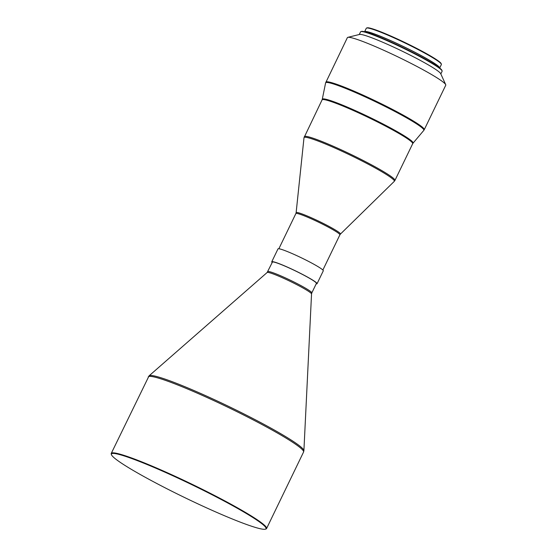<?xml version="1.0" encoding="UTF-8"?>
<svg xmlns="http://www.w3.org/2000/svg" width="557" height="557" viewBox="0 0 557 557"><rect width="100%" height="100%" fill="white"/><g stroke="black" fill="none" stroke-linecap="round" stroke-linejoin="round"><path stroke-width="0.84" d="M439.689 68.038L441.367 64.549A41.698 3.579 -154.2 0 0 441.367 64.208L441.165 63.637A41.267 3.537 -154.2 0 0 416.636 48.368A41.267 3.537 -154.2 0 0 376.49 30.189A41.267 3.537 -154.2 0 0 367.133 27.85L366.562 28.045A41.698 3.579 -154.2 0 0 366.29 28.254L364.605 31.742A41.698 3.579 -154.2 0 0 364.598 31.749A41.698 3.579 -154.2 0 1 374.332 33.893A41.698 3.579 -154.2 0 1 416.413 53.047A41.698 3.579 -154.2 0 1 439.689 68.038A41.698 3.579 -154.2 0 1 439.682 68.045M441.367 64.208A41.698 3.579 -154.2 0 0 416.58 48.779A41.698 3.579 -154.2 0 0 376.017 30.412A41.698 3.579 -154.2 0 0 366.562 28.045M439.069 67.585A40.974 3.516 -154.2 0 0 415.487 52.636A40.974 3.516 -154.2 0 0 374.812 34.172A40.974 3.516 -154.2 0 0 365.343 31.944M440.824 73.935L442.112 71.275A45.291 3.885 -154.2 0 0 442.105 70.899L441.903 70.328A44.859 3.85 -154.2 0 0 415.243 53.737A44.859 3.85 -154.2 0 0 371.603 33.97A44.859 3.85 -154.2 0 0 361.43 31.429L360.852 31.624A45.291 3.885 -154.2 0 0 360.56 31.853L359.272 34.506M442.105 70.899A45.291 3.885 -154.2 0 0 415.188 54.147A45.291 3.885 -154.2 0 0 371.122 34.193A45.291 3.885 -154.2 0 0 360.852 31.624M325.866 82.144A54.635 4.686 -154.2 0 1 338.614 84.97A54.635 4.686 -154.2 0 1 393.75 110.07A54.635 4.686 -154.2 0 1 424.246 129.704L445.753 85.214A54.635 4.686 -154.2 0 0 445.704 84.657L440.698 73.649A45.291 3.885 -154.2 0 0 413.496 56.821A45.291 3.885 -154.2 0 0 369.751 37.034A45.291 3.885 -154.2 0 0 359.578 34.437L347.84 37.347A54.635 4.686 -154.2 0 0 347.373 37.653L325.601 82.916A54.551 4.679 -154.2 0 1 338.364 85.639A54.551 4.679 -154.2 0 1 393.903 110.954A54.551 4.679 -154.2 0 1 423.8 130.387L413.029 143.177A50.415 4.324 -154.2 0 0 385.395 125.214A50.415 4.324 -154.2 0 0 334.068 101.82A50.415 4.324 -154.2 0 0 322.273 99.306L325.601 82.916M445.704 84.657A54.635 4.686 -154.2 0 0 412.89 64.347A54.635 4.686 -154.2 0 0 360.121 40.48A54.635 4.686 -154.2 0 0 347.84 37.347M316.195 283.847A25.162 2.158 -154.2 0 0 317.065 283.701L323.297 270.806A25.162 2.158 -154.2 0 0 309.253 261.762A25.162 2.158 -154.2 0 0 283.861 250.204A25.162 2.158 -154.2 0 0 277.992 248.902L271.753 261.797A25.162 2.158 -154.2 0 0 272.178 262.577M317.065 283.701A25.162 2.158 -154.2 0 0 303.015 274.657A25.162 2.158 -154.2 0 0 277.623 263.099A25.162 2.158 -154.2 0 0 271.753 261.797M267.792 271.649A24.445 2.096 -154.2 0 1 273.494 272.916A24.445 2.096 -154.2 0 1 298.162 284.14A24.445 2.096 -154.2 0 1 311.802 292.926L316.418 283.388A24.445 2.096 -154.2 0 0 302.771 274.601A24.445 2.096 -154.2 0 0 278.103 263.377A24.445 2.096 -154.2 0 0 272.401 262.11L267.151 272.491L149.074 375.829L111.247 453.426A86.272 7.401 -154.2 0 0 111.261 454.136L111.456 454.707A85.841 7.359 -154.2 0 0 162.477 486.463A85.841 7.359 -154.2 0 0 245.985 524.276A85.841 7.359 -154.2 0 0 265.445 529.15A85.841 7.359 -154.2 0 0 221.15 499.469A85.841 7.359 -154.2 0 0 131.473 458.439A85.841 7.359 -154.2 0 0 111.456 454.707M265.445 529.15L266.023 528.955A86.272 7.401 -154.2 0 0 266.587 528.516A86.272 7.401 -154.2 0 0 218.428 497.512A86.272 7.401 -154.2 0 0 131.375 457.889A86.272 7.401 -154.2 0 0 111.247 453.426M413.029 143.177L412.695 143.692A50.325 4.317 -154.2 0 0 384.602 125.604A50.325 4.317 -154.2 0 0 333.817 102.488A50.325 4.317 -154.2 0 0 322.078 99.884L304.004 137.718A50.158 4.303 -154.2 0 1 315.742 140.183A50.158 4.303 -154.2 0 1 366.993 163.556A50.158 4.303 -154.2 0 1 394.272 181.359L340.424 234.086A24.612 2.11 -154.2 0 0 327.043 225.348A24.612 2.11 -154.2 0 0 301.887 213.881A24.612 2.11 -154.2 0 0 296.129 212.67L304.004 137.718M412.695 143.692L394.92 180.454A50.325 4.317 -154.2 0 0 366.833 162.365A50.325 4.317 -154.2 0 0 316.049 139.25A50.325 4.317 -154.2 0 0 304.31 136.646M340.424 234.086L339.888 234.831A24.445 2.096 -154.2 0 0 326.249 226.045A24.445 2.096 -154.2 0 0 301.581 214.814A24.445 2.096 -154.2 0 0 295.878 213.554L278.862 248.756M311.802 292.926L311.544 293.95A24.668 2.117 -154.2 0 0 297.375 284.968A24.668 2.117 -154.2 0 0 272.86 273.828A24.668 2.117 -154.2 0 0 267.151 272.491M311.544 293.95L303.899 450.676A86.043 7.38 -154.2 0 0 254.493 419.337A86.043 7.38 -154.2 0 0 168.98 380.494A86.043 7.38 -154.2 0 0 149.074 375.829M303.899 450.676L303.558 452.047A86.272 7.401 -154.2 0 0 255.398 421.043A86.272 7.401 -154.2 0 0 168.346 381.413A86.272 7.401 -154.2 0 0 148.218 376.95M303.558 452.047L266.587 528.516M339.888 234.831L322.872 270.034M296.129 212.67L295.878 213.554M394.92 180.454L394.272 181.359M322.273 99.306L322.078 99.884M424.246 129.704L423.8 130.387"/></g></svg>
